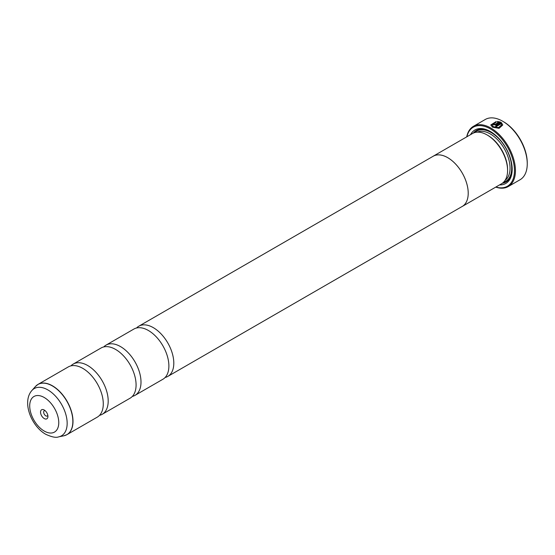 <?xml version="1.0" encoding="UTF-8"?>
<svg xmlns="http://www.w3.org/2000/svg" width="555" height="555" viewBox="0 0 555 555"><rect width="100%" height="100%" fill="white"/><g stroke="black" fill="none" stroke-linecap="round" stroke-linejoin="round"><path stroke-width="0.83" d="M70.95 365.863A28.992 16.74 60 0 1 73.204 364.08A28.992 16.74 60 0 1 87.697 365.516A28.992 16.74 60 0 1 106.636 391.067A28.992 16.74 60 0 1 102.196 414.301A28.992 16.74 60 0 1 99.525 415.355M103.757 346.93A28.992 16.74 60 0 1 106.005 345.141A28.992 16.74 60 0 1 120.497 346.577A28.992 16.74 60 0 1 139.444 372.127A28.992 16.74 60 0 1 134.997 395.361A28.992 16.74 60 0 1 132.326 396.416M136.558 327.991A28.992 16.74 60 0 1 138.805 326.208A28.992 16.74 60 0 1 153.305 327.644A28.992 16.74 60 0 1 172.244 353.188A28.992 16.74 60 0 1 167.797 376.422A28.992 16.74 60 0 1 165.126 377.476M490.793 125.048L496.17 121.746M495.664 126.089L501.401 122.586L495.504 125.992A34.792 20.084 60 0 1 496.35 126.519L501.179 123.73L501.553 124.91L498.598 127.567L493.388 126.713L491.987 124.882L493.388 126.901L498.605 127.754L501.553 125.007M491.987 124.882L496.17 122.169L496.17 121.559L490.793 124.951L492.542 127.206L499.063 128.337L502.754 124.993L501.401 122.586M501.401 122.773L502.74 124.917M494.234 124.063L494.234 124.521L495.081 124.493L498.64 122.44L495.081 124.306L494.234 124.327L494.234 123.876A34.792 20.084 -120 0 0 493.388 123.481L492.861 124.167L493.388 124.819L495.927 124.764L500.554 122.086L497.37 121.476L497.37 122.107L498.64 122.246M494.234 124.327L494.234 123.876M503.468 121.691L502.65 121.212L503.468 121.684A33.633 19.418 60 0 1 503.468 121.691A33.633 19.418 60 0 1 527.25 162.879L527.25 163.822A34.792 20.084 -120 0 0 502.65 121.212L502.65 121.212A34.792 20.084 -120 0 0 485.25 119.492L473.443 126.311A34.792 20.084 60 0 1 490.842 128.032A34.792 20.084 60 0 1 513.569 158.688A34.792 20.084 60 0 1 508.234 186.57A34.792 20.084 60 0 1 495.747 187.111M508.234 186.57L520.042 179.751A34.792 20.084 -120 0 0 527.25 163.822M44.233 410.02A5.217 3.011 -120 0 0 40.543 412.157A5.217 3.011 -120 0 0 44.233 418.546A5.217 3.011 -120 0 0 47.924 416.416A5.217 3.011 -120 0 0 44.233 410.02L44.233 410.02M45.122 410.658A3.018 1.741 -120 0 0 44.282 410.776A3.018 1.741 -120 0 0 43.824 413.191A3.018 1.741 -120 0 0 45.794 415.848A3.018 1.741 -120 0 0 47.3 415.993A3.018 1.741 -120 0 0 47.82 415.327M495.906 187.021A34.098 19.689 -120 0 0 514.298 167.319A34.098 19.689 -120 0 0 490.349 128.885A34.098 19.689 -120 0 0 466.887 136.766M432.629 156.565A29.02 16.754 60 0 1 433.198 156.212L472.562 133.491A29.02 16.754 60 0 1 487.068 134.927L487.887 135.399A27.854 16.081 60 0 1 507.582 169.518L507.582 170.461A29.02 16.754 60 0 1 501.574 183.747L462.211 206.474A29.02 16.754 60 0 1 461.621 206.786M487.887 135.399L487.068 134.927A29.02 16.754 60 0 1 507.582 170.461M470.571 134.636A30.872 17.822 60 0 1 490.349 131.514L490.349 131.514A30.872 17.822 60 0 1 512.175 169.324A30.872 17.822 60 0 1 499.583 184.898M473.387 133.061A29.713 17.156 60 0 1 490.759 131.757M36.658 385.337A28.992 16.74 60 0 1 38.004 384.4L68.279 366.924A28.992 16.74 60 0 1 82.778 368.36A28.992 16.74 60 0 1 87.225 371.489A28.992 16.74 60 0 1 102.793 398.448A28.992 16.74 60 0 1 97.278 417.138L66.995 434.62A28.992 16.74 60 0 1 65.518 435.314M73.204 364.08L101.086 347.985A28.992 16.74 60 0 1 115.579 349.421A28.992 16.74 60 0 1 120.033 352.55A28.992 16.74 60 0 1 135.593 379.509A28.992 16.74 60 0 1 130.078 398.206L102.196 414.301M433.198 156.212A29.02 16.754 60 0 1 447.705 157.648A29.02 16.754 60 0 1 466.658 183.219A29.02 16.754 60 0 1 462.211 206.474A28.992 16.74 60 0 0 466.644 183.219A28.992 16.74 60 0 0 447.705 157.669A28.992 16.74 60 0 0 433.205 156.232L138.805 326.208M106.005 345.141L133.887 329.046A28.992 16.74 60 0 1 148.379 330.482A28.992 16.74 60 0 1 152.833 333.617A28.992 16.74 60 0 1 168.394 360.57A28.992 16.74 60 0 1 162.879 379.266L134.997 395.361M512.175 168.845A29.713 17.156 60 0 1 502.358 183.24M466.734 136.849A34.792 20.084 60 0 1 473.443 126.311M497.37 121.67L500.554 122.28M492.875 124.264L493.388 123.481M493.388 123.675A34.792 20.084 60 0 1 494.096 124.001M35.409 386.537L38.004 384.4A28.992 16.74 60 0 1 52.503 385.836A28.992 16.74 60 0 1 71.442 411.387A28.992 16.74 60 0 1 66.995 434.62L63.853 435.807A28.971 16.726 -120 0 0 71.956 413.961A28.971 16.726 -120 0 0 52.371 385.933A28.971 16.726 -120 0 0 35.409 386.537L31.912 390.484A27.271 15.741 60 0 1 47.883 389.915A27.271 15.741 60 0 1 66.316 416.299A27.271 15.741 60 0 1 58.684 436.854C56.062 437.93 51.726 437.062 45.677 434.246C31.302 426.122 21.687 401.903 31.912 390.484M477.321 132.139A27.854 16.081 60 0 1 490.349 133.977A27.854 16.081 60 0 1 508.304 157.731A27.854 16.081 60 0 1 505.119 180.299M474.754 132.555A29.02 16.754 60 0 1 491.168 132.555A29.02 16.754 60 0 1 510.635 159.993A29.02 16.754 60 0 1 503.482 182.311M44.233 431.062A20.549 11.863 -120 0 0 58.761 422.674A20.549 11.863 -120 0 0 44.233 397.505A20.549 11.863 -120 0 0 29.706 405.899A20.549 11.863 -120 0 0 44.233 431.062M58.684 436.854L63.853 435.807M167.797 376.422L462.204 206.453"/></g></svg>

